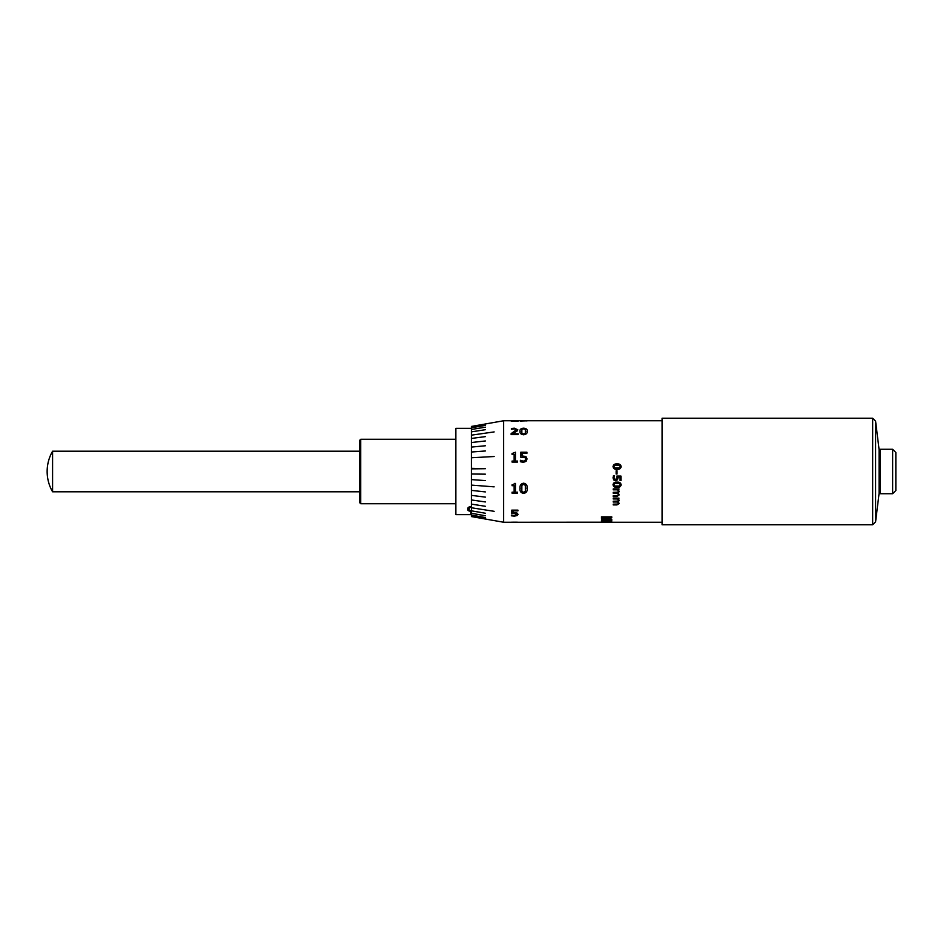 <?xml version="1.0" encoding="UTF-8"?>
<svg xmlns="http://www.w3.org/2000/svg" width="943" height="943" viewBox="0 0 943 943"><rect width="100%" height="100%" fill="white"/><g stroke="black" fill="none" stroke-linecap="round" stroke-linejoin="round"><path stroke-width="1.41" d="M359.448 502.442L359.448 440.558L360.733 439.273L360.733 503.727L359.448 502.442M455.87 439.273L360.733 439.273M455.87 503.727L360.733 503.727M471.417 512.002L470.769 512.002L470.769 514.583L471.417 514.583M471.417 511.259L471.017 511.271C468.588 511.13 467.516 510.422 467.799 509.149C467.516 507.735 468.588 506.863 471.017 506.544L471.417 506.556M455.87 514.63L471.417 514.63L455.87 514.63L455.87 428.358L471.417 428.358M471.017 511.271L471.017 511.212C468.588 511.071 467.516 510.363 467.799 509.09M471.417 507.11L469.449 507.629L469.084 509.09L469.449 510.434L471.417 510.835M471.017 507.098L469.449 507.688L469.084 509.149M470.769 514.513L471.417 514.513M875.587 521.844L879.088 493.413L879.088 449.587L875.587 421.156L875.587 521.844L872.652 524.791L872.652 418.209L662.08 418.209L662.08 524.791L872.652 524.791M52.584 487.908L52.584 451.202A40.596 40.596 0 0 0 52.584 491.798L52.584 487.908M472.148 513.405L485.362 515.762L472.137 513.405M494.144 511.318L472.148 507.876L494.132 511.318M472.148 510.953L485.362 513.24L472.137 510.953M472.148 515.196L485.362 517.577L472.137 515.196M472.148 516.304L485.362 518.674M472.148 495.452L485.362 497.126L472.137 495.452M494.144 486.847L472.148 485.162L494.132 486.847M472.148 490.454L485.362 491.916L472.137 490.454M472.148 500.061L485.362 501.947L472.137 500.061M472.148 504.234L485.362 506.285L472.137 504.234M472.148 468.341L485.362 468.706L472.148 468.341M494.144 456.518L472.148 457.72L494.132 456.518M485.362 474.164L472.137 474.023M472.148 479.657L485.362 480.6L472.137 479.657M472.148 447.017L485.362 445.768L472.137 447.017M472.148 451.968L485.362 450.978L472.137 451.968M472.137 426.307L494.144 422.429L471.417 426.436L471.417 516.564L503.645 522.245L503.645 420.755L517.79 420.767M511 522.233L518.178 522.233M513.086 510.87L513.086 512.579L516.882 512.921L518.049 514.324L517.082 515.609L514.312 516.104L511.389 515.809L511.389 515.067L514.265 515.526L516.611 514.324L515.927 513.499L511.79 513.369L511.79 510.128L517.919 510.128L517.919 510.87L513.086 510.87L517.919 510.823M512.049 453.571L515.444 452.216L515.444 461.056L517.53 461.056L517.53 462.082L512.049 462.082L512.049 461.056L514.135 461.056L514.135 454.408L512.049 454.408L512.049 453.548L515.444 452.239M527.054 458.923L526.088 461.351L523.33 462.341L520.406 461.74L520.406 460.29L523.271 461.186L525.015 460.573L525.628 458.923L524.933 457.473L520.795 457.261L520.795 452.216L526.925 452.216L526.925 453.312L522.104 453.312L522.104 455.94L525.888 456.506L527.054 458.923L525.888 456.53L522.104 455.964M514.383 483.441L515.444 483.441L515.444 492.199L517.53 492.199L517.53 493.154L512.049 493.154L512.049 492.199L514.135 492.199L514.135 485.716L512.049 485.716L512.049 484.832L513.699 484.561L514.383 483.441M527.184 488.38C527.502 491.268 526.312 492.93 523.601 493.389C520.89 492.93 519.687 491.268 520.006 488.391C519.687 485.456 520.89 483.724 523.601 483.193C526.3 483.712 527.491 485.445 527.184 488.38C527.502 491.244 526.312 492.906 523.601 493.366L523.601 493.366C520.89 492.906 519.687 491.244 520.006 488.368M613.209 504.906L613.209 504.163L617.842 504.034L618.302 503.279L617.571 501.994L613.209 502.018L613.209 501.228L617.854 501.087L618.302 500.297L617.594 498.965L613.209 498.965L613.209 498.14L618.985 498.14L618.349 498.965L619.186 500.521L618.219 501.829L619.186 503.491L616.981 504.906L613.209 504.906M613.209 496.537L613.209 495.688L617.842 495.535L618.302 494.662L617.571 493.213L613.209 493.236L613.209 492.352L617.854 492.187L618.302 491.291L617.594 489.818L613.209 489.818L613.209 488.91L618.985 488.91L618.349 489.818L619.186 491.551L618.219 493.024L619.186 494.91L616.981 496.537L613.209 496.537M617.087 487.331C614.765 487.566 613.41 486.706 613.021 484.761C613.398 482.792 614.753 481.92 617.076 482.144C619.386 481.908 620.742 482.781 621.142 484.761C620.753 486.694 619.398 487.555 617.087 487.331L617.087 487.319C614.765 487.543 613.41 486.682 613.021 484.737M618.007 477.865L617.524 479.822L615.649 480.682L613.775 479.975L613.021 477.936L613.469 475.755L614.588 475.755L613.893 477.901L615.638 479.633L616.769 479.127L616.934 476.05L620.942 476.05L620.942 480.6L620.07 480.6L620.07 477.017L617.971 477.017L617.524 479.834L615.649 480.694L613.775 479.963L613.021 477.924M616.144 473.999L616.144 470.769L617.028 470.769L617.028 473.999L616.144 473.999L617.028 473.987M617.087 469.296C614.765 469.531 613.41 468.636 613.021 466.608C613.398 464.593 614.753 463.708 617.076 463.944C619.386 463.697 620.742 464.593 621.142 466.608C620.753 468.624 619.398 469.52 617.087 469.296M604.322 518.697L611.759 517.848L611.759 516.858L601.445 516.858L610.345 517.436L601.504 518.473L610.345 519.782L601.445 520.171L611.759 520.171L611.759 519.463L604.322 518.697L611.759 517.79M610.451 521.184L611.759 520.842L610.451 521.184M601.445 521.161L609.154 520.878L601.445 521.161M602.754 522.092L611.37 521.821L602.754 522.104M601.551 522.033L604.604 521.821M602.365 522.186L518.143 522.245M662.08 420.755L517.624 420.755M527.184 431.257C527.502 433.202 526.312 434.381 523.601 434.782C520.89 434.381 519.687 433.202 520.006 431.269C519.687 429.454 520.89 428.428 523.601 428.193C526.3 428.417 527.491 429.442 527.184 431.257M517.188 430.963L512.591 433.804L518.178 433.804L518.178 434.605L511.13 434.605L511.13 433.639L516.351 429.772L514.312 428.817L511.389 429.324L511.389 428.535L514.348 428.193L517.79 429.749L517.188 430.963M472.148 431.741L485.362 429.702L472.137 431.741M472.148 429.36L485.362 427.191L472.137 429.36M485.362 424.303L472.137 426.684M472.148 427.651L485.362 425.387L472.137 427.651M472.148 438.342L485.362 436.633L472.137 438.342M494.144 431.918L472.148 435.053L494.132 431.918M472.148 442.444L485.362 440.959L472.137 442.444M485.362 468.706L472.137 468.86M518.178 433.851L512.591 433.804M511.389 428.582L514.348 428.193M514.348 428.252L517.79 429.808M511.13 433.686L516.351 429.772M520.006 431.316C519.687 429.501 520.89 428.487 523.601 428.252C526.3 428.476 527.491 429.501 527.184 431.305M521.444 431.269L521.844 433.285L523.601 434.028L525.345 433.309L525.334 429.407L523.601 428.817L521.856 429.419L521.844 433.238L523.601 433.98L525.345 433.261L525.758 431.257M516.328 522.151L512.438 522.233L516.717 522.245M516.752 522.233L512.851 522.151M517.082 515.609L511.389 515.75M516.611 514.324L515.927 513.452L511.79 513.322M518.049 514.265L517.082 515.55M515.444 461.08L517.53 461.08M514.135 461.08L512.049 461.08M520.406 460.314L523.271 461.198L525.015 460.585L525.628 458.946M520.795 452.239L526.925 452.239M514.135 485.692L512.049 485.692M517.53 493.13L512.049 493.13M525.758 488.356L525.334 485.35L523.601 484.313L521.856 485.362L521.844 491.303L523.601 492.317L525.345 491.327L525.334 485.374L523.601 484.325L521.856 485.386L521.444 488.391M518.178 421.097L512.591 421.038M511.13 421.073L516.351 420.767M520.406 421.038L525.628 420.861M525.522 420.814L527.054 420.92M618.302 503.279L617.571 501.947L613.209 501.982M618.302 500.297L617.594 498.93L613.209 498.93M618.985 498.93L618.349 498.965M619.186 500.485L618.219 501.829M619.186 503.456L616.981 504.87L613.209 504.87M618.302 494.662L617.571 493.177L613.209 493.213M618.302 491.291L617.594 489.794L613.209 489.794M618.985 489.794L618.349 489.818M619.186 491.527L618.219 492.989M619.186 494.886L616.981 496.513L613.209 496.513M621.142 484.737C620.753 486.682 619.398 487.543 617.087 487.319M620.258 484.737L619.445 483.488L614.73 483.476L613.893 484.737L614.718 486.01L619.457 486.01L620.258 484.761L619.445 483.476L617.076 483.17L614.73 483.464L613.893 484.761M614.588 475.814L613.893 477.901M617.135 477.629L616.934 476.038M620.942 480.588L620.07 480.588M620.07 477.017L617.971 477.017M616.144 470.769L617.028 470.769M613.021 466.62C613.398 464.604 614.753 463.72 617.076 463.944L617.076 463.944C619.386 463.708 620.742 464.593 621.142 466.62M613.893 466.62L614.718 467.917L617.087 468.223L619.457 467.917L620.258 466.608L619.445 465.312L614.73 465.3L613.893 466.608L614.718 467.917L619.457 467.905L620.258 466.608M601.445 517.377L610.345 517.436M601.504 518.886L610.345 519.782M601.445 520.1L611.759 520.1M610.451 521.125L611.759 521.125M601.445 521.09L609.154 521.09M604.604 521.75L608.105 521.821M608.105 522.033L609.154 522.033M611.37 521.75L609.154 521.821M895.85 452.487L895.85 490.513L892.632 493.731L892.632 449.269L895.85 452.487M879.088 492.446L880.385 493.731L892.632 493.731M879.088 450.554L880.385 449.269L880.385 493.731M880.385 449.269L892.632 449.269M359.448 491.798L52.584 491.798M662.08 522.245L602.388 522.245M511.047 522.245L503.645 522.245M494.144 422.429L503.645 420.755M359.448 451.202L52.584 451.202M494.144 520.571L472.137 516.693M517.518 522.186L516.717 522.186M512.473 522.186L511.672 522.186M875.587 421.156L872.652 418.209"/></g></svg>
